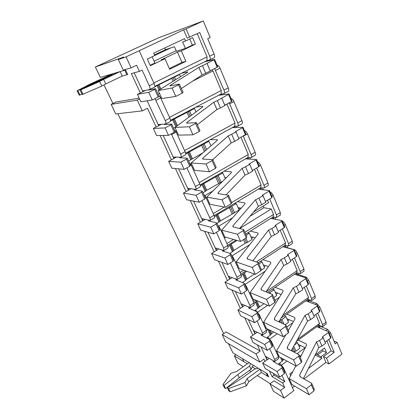 <?xml version="1.0" encoding="UTF-8"?>
<svg xmlns="http://www.w3.org/2000/svg" width="419" height="419" viewBox="0 0 419 419"><rect width="100%" height="100%" fill="white"/><g stroke="black" fill="none" stroke-linecap="round" stroke-linejoin="round"><path stroke-width="0.63" d="M154.396 54.879L165.515 49.631L164.772 47.944M120.153 71.586L103.613 79.401L105.777 83.91L122.254 76.064L120.153 71.586L125.574 69.989L127.711 74.577L122.254 76.064L126.915 74.792L124.783 70.219L100.382 77.41L95.37 66.993L123.684 57.063L118.336 59.545L126.061 56.853L139.192 50.746L154.077 83.46C154.91 85.455 155.03 86.707 154.438 87.215L154.312 87.262M259.927 369.249L247.173 378.509L248.724 381.74L261.44 372.465L259.927 369.249L267.217 373.675L268.747 376.948L261.44 372.465L267.683 376.299L266.159 373.03L232.896 352.829L228.475 343.643M223.652 333.618L117.854 113.727M112.931 103.493L103.98 84.889M255.721 368.961L252.049 366.709M250.557 363.556L249.588 366.065L237.793 374.544L224.076 385.401L222.924 384.574L230.979 373.287L236.541 371.548L249.012 362.618L242.392 358.596L243.863 361.686L247.336 363.818L234.347 355.846L235.976 354.699M243.266 366.735L237.992 363.42L234.347 355.846M249.295 370.527L251.044 371.627M257.245 375.524L270.197 383.663M269.977 383.825L280.552 390.482L284.056 398.05L273.434 391.226L269.977 383.825L274.016 380.834L284.669 387.386L282.689 383.071L272.057 376.618L269.469 371.04M259.806 362.079L256.025 353.987L222.196 334.613L225.789 342.056L259.806 362.079L263.928 359.109L264.97 361.356M257.313 344.858L260.178 351.028L226.061 331.974L222.196 334.613M142.334 110.862L137.317 100.131L111.15 104.362L115.785 113.968L142.334 110.862L147.462 108.27L156.151 126.978M160.105 135.499L171.397 159.828M175.451 168.548L186.13 191.556M190.268 200.46L200.371 222.227M204.582 231.293L214.14 251.882M218.419 261.1L227.465 280.578M231.812 289.932L240.37 308.363M244.764 317.838L252.861 335.273M139.166 98.125L115.869 102.047L111.15 104.362M143.314 91.494L143.02 90.865L149.698 89.556C150.28 89.048 150.149 87.796 149.305 85.801L142.109 70.088L139.412 71.382L131.357 73.582L140.349 92.955M139.412 71.382L136.589 65.233L131.142 67.815L123.291 70.146L118.336 59.545M181.343 50.888L195.395 44.173L192.62 37.642L185.591 40.968L184.58 38.616L153.637 53.187L154.705 55.57L147.315 59.063L150.327 65.715L164.96 58.723L169.632 69.261L185.884 61.357L181.343 50.888L177.462 52.066L161.252 59.807L164.96 58.723M197.276 33.667L207.054 56.853L153.841 82.946M154.81 86.351L206.934 60.661L209.699 59.954C210.432 59.383 210.427 58.121 209.689 56.167L199.743 32.504L187.152 38.108L183.622 29.854L139.192 50.746M185.591 40.968L182.632 41.947L185.428 48.431L176.383 51.212L174.424 46.734L165.515 49.631M150.133 65.291L154.951 62.991L152.155 56.775M209.699 59.954L214.078 57.796C214.821 57.22 214.827 55.957 214.093 54.004L207.709 38.71L210.176 37.532L203.273 20.95L158.429 37.836L95.37 66.993M263.184 206.096L263.87 207.714L271.245 209.008L239.689 228.554M225.673 237.233L224.401 238.023M226.909 243.544L233.488 239.432M244.906 232.309L273.539 214.434L271.245 209.008M221.51 231.681L222.211 231.251M253.521 212.03L268.61 202.765L267.552 200.251M232.66 217.749L218.802 226.192M319.163 325.804L327.595 329.386L330.518 332.723L335.158 343.837L337.07 342.407L333.995 341.04M279.279 363.325L280.416 363.97L283.312 367.515L293.829 390.628L284.056 398.05M299.187 346.592L300.612 345.549M296.353 341.464L318.77 325.207L321.818 326.495L322.667 326.495L322.588 324.704L317.712 313.113M278.263 354.584L277.635 355.04M267.317 359.659L265.856 356.496L274.162 361.183L274.911 361.278L274.67 359.539L269.689 348.666M308.452 300.46L316.795 303.597L319.739 306.912L326.102 322.148L326.118 323.981M267.552 338.489L268.5 337.819L267.38 337.243M287.827 320.765L289.288 319.734M306.284 285.931L311.589 298.543L311.663 300.481L307.855 299.386L281.044 318.178M266.4 328.444L265.746 328.905M255.265 333.597L253.898 330.638L262.765 334.886L262.519 333L257.03 321.012M297.411 274.345L305.671 277.011C306.839 277.53 307.829 278.63 308.625 280.306L315.188 296.018L315.193 297.998M255.658 311.207L256.203 310.835L255.098 310.332M276.111 294.138L277.608 293.117M294.489 257.868L300.245 271.559L300.313 273.659L296.605 272.769L267.49 292.457M255.936 300.266L253.474 301.937M242.831 306.703L241.569 303.974L250.232 307.651L249.97 305.603L243.937 292.431M286.036 247.43L294.19 249.593C295.353 250.049 296.343 251.138 297.16 252.861L303.927 269.066L303.985 271.172L300.313 273.659M243.654 283.04L242.418 282.542L245.55 280.484L246.938 278.996L254.469 274.047M264.028 266.657L265.562 265.651M282.301 228.884L288.539 243.722L288.597 246.005L284.999 245.314L258.334 262.682M245.707 270.904L240.81 274.094M229.994 278.939L228.842 276.451L237.28 279.531L237.013 277.305L230.403 262.881M251.552 238.296L253.123 237.301M269.71 198.931L276.461 214.984L276.509 217.466L273.02 216.99L245.696 234.095M236.017 240.15L227.727 245.34M216.733 250.263L215.701 248.032L223.898 250.483L223.615 248.058L216.398 232.299M238.668 209.002L240.281 208.023M256.69 167.961L263.98 185.308C264.515 186.67 264.525 187.565 264.022 188L260.66 187.749L214.198 215.628M203.026 220.635L202.126 218.681L210.066 220.462C210.469 220.085 210.369 219.205 209.767 217.817L201.895 200.638M243.219 135.929L251.086 154.637C251.667 156.125 251.678 157.104 251.117 157.57L247.891 157.544L200.177 184.926M188.859 189.996L188.094 188.335L195.752 189.409C196.197 189.006 196.092 188.047 195.437 186.528L186.874 167.836M229.209 102.802L237.756 122.924C238.385 124.558 238.39 125.621 237.777 126.119L234.692 126.329L185.633 153.181M174.204 158.298L173.581 156.957L180.935 157.282C181.427 156.847 181.312 155.8 180.599 154.134L171.277 133.85M214.601 68.533L223.966 90.122C224.647 91.908 224.652 93.065 223.976 93.599L221.049 94.055L170.528 120.342M159.026 125.485L158.571 124.485L165.594 124.019C166.128 123.547 166.008 122.4 165.233 120.583L154.993 98.638M216.995 65.113C218.058 65.128 219.064 66.139 220.006 68.156L228.255 87.896C228.926 89.682 228.921 90.839 228.24 91.379L223.976 93.599M230.963 98.481C232.042 98.585 233.043 99.612 233.964 101.571L241.931 120.646C242.554 122.275 242.554 123.338 241.931 123.841L237.777 126.119M244.46 130.728C245.56 130.917 246.561 131.959 247.451 133.86L255.155 152.307C255.726 153.794 255.731 154.773 255.166 155.239L251.117 157.57M257.517 161.912C258.633 162.184 259.623 163.237 260.498 165.086L267.951 182.925C268.474 184.287 268.485 185.188 267.966 185.627L264.022 188M270.15 192.091C271.276 192.431 272.266 193.499 273.115 195.296L280.327 212.564L280.358 215.047L276.509 217.466M282.38 221.305C283.522 221.714 284.506 222.793 285.329 224.537L292.315 241.265L292.357 243.549L288.597 246.005M165.594 124.019L170.203 121.615C170.748 121.143 170.638 119.996 169.868 118.174L160.671 97.962L158.455 94.945M180.935 157.282L185.418 154.826C185.921 154.386 185.816 153.333 185.109 151.673L176.237 132.168L174.037 129.162M195.752 189.409L200.114 186.9C200.57 186.492 200.471 185.528 199.826 184.014L191.253 165.175L189.074 162.19M210.066 220.462L214.313 217.901C214.727 217.524 214.633 216.639 214.041 215.256L205.76 197.056L203.603 194.081M223.898 250.483L228.041 247.886L227.779 245.455L219.776 227.863L217.634 224.903M237.28 279.531L241.318 276.896L241.066 274.665L233.325 257.643L231.204 254.7M250.232 307.651L254.171 304.98L253.924 302.927L246.435 286.455L244.335 283.527M262.765 334.886L266.61 332.183L266.379 330.292L259.12 314.344L256.203 310.835M274.911 361.278L278.661 358.544L278.436 356.799L271.407 341.349L268.5 337.819M326.883 340.877L331.104 350.881L323.452 356.621L325.924 362.398L304.016 378.97M305.126 347.765L297.061 353.688M286.999 361.078L281.641 365.017M294.636 386.061L292.488 387.685M301.418 355.197L299.768 356.417M322.347 349.666L322.892 350.933L326.532 352.672L324.552 348.021L315.119 355.05M326.532 352.672L321.148 356.705L317.539 354.924L316.989 353.657M308.457 368.432L321.86 358.365L321.148 356.705M290.676 375.702L289.854 373.874L292.776 371.7M315.146 355.029L321.86 358.365M192.688 81.097L212.988 70.911L221.263 90.525L169.491 117.341M161.163 96.92L160.357 97.323M212.988 70.911L211.946 69.863M221.049 94.055L221.263 90.525M224.762 105.289L226.993 104.111L234.991 123.066L184.596 150.541M176.561 130.801L175.75 131.231M234.692 126.329L234.991 123.066M240.951 137.191L248.263 154.532L199.182 182.6M191.425 163.515L190.603 163.97M247.891 157.544L248.263 154.532M254.474 169.255L261.105 184.973L231.744 202.539M212.978 190.923L204.943 195.605M213.276 213.585L224.207 207.049M260.66 187.749L261.105 184.973M273.02 216.99L273.539 214.434M280.196 230.225L285.575 242.968L256.386 261.938M249.782 244.607L232.199 255.773M240.092 272.523L243.701 270.182M284.999 245.314L285.575 242.968M292.436 259.23L297.239 270.622L266.301 291.504M265.232 271.145L245.157 284.401M252.856 300.58L254.338 299.58M296.605 272.769L297.239 270.622M304.283 287.314L308.546 297.422L282.626 315.57M279.489 297.197L274.964 300.297M267.673 305.294L257.706 312.129M265.222 327.747L265.861 327.302M307.855 299.386L308.546 297.422M315.758 314.517L319.519 323.421L297.5 339.369M292.829 322.677L286.758 326.982M277.226 333.754L269.857 338.987M277.2 354.076L277.823 353.62M318.77 325.207L319.519 323.421M328.789 339.463L334.2 352.337L331.104 350.881M337.07 342.407L341.941 354.113L328.994 363.938L326.516 358.125L334.2 352.337M273.219 373.282L274.078 375.125L284.747 381.531L282.689 383.071M280.552 390.482L284.669 387.386M284.747 381.531L281.95 375.429M189.671 37.254L186.12 28.927L203.273 20.95M126.061 56.853L131.142 67.815M328.994 363.938L325.924 362.398M186.12 28.927L183.622 29.854M320.938 326.558L320.713 326.029M310.207 301.12L309.777 300.104M299.15 274.906L298.501 273.371M287.748 247.886L286.874 245.801M275.718 219.362L274.869 217.351M263.221 189.734L262.477 187.974M250.305 159.115L249.677 157.628M236.95 127.46L236.442 126.255M223.138 94.71L222.761 93.814M208.835 60.813L208.599 60.247M206.934 60.661L207.054 56.853M326.516 358.125L323.452 356.621M291.305 374.502L290.43 375.157M322.892 350.933L317.539 354.924M274.078 375.125L272.057 376.618M134.2 72.801L142.937 91.682M147.153 100.801L158.66 125.674M163.18 135.437L173.843 158.492M178.635 168.847L188.513 190.195M193.557 201.099L202.691 220.834M207.971 232.246L216.403 250.473M221.897 262.346L229.67 279.148M235.363 291.456L242.517 306.912M248.394 319.618L254.962 333.812M261.006 346.874L267.018 359.874M137.317 100.131L139.579 99.01M256.025 353.987L260.178 351.028M263.87 207.714L249.902 216.304M222.955 232.885L222.259 233.315M189.755 38.998L192.368 45.116L195.395 44.173M192.368 45.116L185.428 48.431M169.313 68.538L181.966 62.394L177.462 52.066M181.966 62.394L185.884 61.357M257.125 332.293L250.494 336.934L264.672 344.518L269.485 341.087L272.141 346.906L272.565 345.513L269.92 339.709L261.11 335.169L261.351 334.462M264.672 344.518L267.348 350.342L253.118 342.569L250.494 336.934M267.348 350.342L272.141 346.906M266.432 330.418L268.05 329.255M261.995 334.791L262.493 335.881M266.432 337.913L270.36 335.137L271.632 333.545L273.748 332.052M279.662 320.462L281.945 319.529L286.02 316.664L284.286 315.905M285.109 324.699L288.497 322.3L286.02 316.664M269.92 339.709L269.485 341.087M313.894 315.853L319.597 311.767L317.199 306.043L311.485 310.102L311.097 310.762L311.919 311.181L308.206 313.826L310.662 319.582L314.355 316.937L311.919 311.181M319.597 311.767L319.975 311.118L317.382 305.226L305.791 300.832M308.211 301.753L307.357 299.732M306.174 300.564L306.378 301.057M308.023 299.444L309.143 302.104M286.91 318.686L293.462 321.577M286.826 314.124L294.683 317.502L295.034 318.843L288.319 330.507M285.91 334.687L276.582 350.886L293.562 359.968L298.642 356.229L301.387 362.43L301.743 360.874L299.009 354.689L287.56 348.791L287.214 347.22L305.063 315.318L308.206 313.826M293.562 359.968L296.338 366.18L279.3 356.873L276.582 350.886M296.338 366.18L301.387 362.43M287.214 347.22L288.021 349.032M291.289 350.713L307.525 321.069L310.662 319.582M317.581 305.399L317.199 306.043M299.009 354.689L298.642 356.229M269.134 358.345L262.661 363.032L277.074 371.485L281.772 368.023L284.339 373.659L284.721 372.203L282.16 366.583L273.209 361.508L273.429 360.769M277.074 371.485L279.667 377.126L265.206 368.495L262.661 363.032M279.667 377.126L284.339 373.659M278.373 356.663L279.002 356.208M274.084 361.136L274.618 362.309M278.027 364.242L282.186 361.199L283.757 359.308M293.771 351.991L295.94 351.127L299.904 348.226L297.5 342.763L296.034 342.045M294.41 345.01L297.5 342.763M282.16 366.583L281.772 368.023M248.724 381.74L246.445 385.847L230.12 391.823L228.931 390.964L227.344 387.748L242.611 377.729L254.527 369.108L258.298 368.259M247.173 378.509L244.879 382.599L246.445 385.847M244.879 382.599L228.523 388.602L230.12 391.823M228.523 388.602L227.344 387.748M249.588 366.065L251.091 369.228L239.333 377.718L225.658 388.591L224.5 387.753L222.924 384.574M253.301 365.221L251.091 369.228M237.793 374.544L239.333 377.718M224.076 385.401L225.658 388.591M176.158 50.704L154.14 61.19M170.795 47.913L154.69 55.528M105.777 83.91L101.796 86.084L82.255 94.526L80.034 90.033L118.949 71.942M103.613 79.401L99.602 81.537L101.796 86.084M99.602 81.537L80.83 89.828L83.062 94.333M80.83 89.828L80.034 90.033M113.24 73.618L111.239 74.744L111.491 75.279M111.239 74.744L96.019 81.925L96.276 82.449M82.035 94.081L79.254 95.228L77.059 90.808L89.844 84.235L112.109 73.954L107.269 75.378L107.599 76.08M96.019 81.925L77.834 90.609L80.034 95.045M77.834 90.609L77.059 90.808M190.97 188.786L183.438 193.101L196.05 195.291L201.544 192.112L204.692 199.004L205.383 197.993L202.251 191.122L194.364 189.88L194.746 189.372M196.05 195.291L199.229 202.199L186.534 199.737L183.438 193.101M199.229 202.199L204.692 199.004M200.387 185.879L203.744 183.585L222.824 172.984L221.242 172.838M195.322 189.461L195.6 190.074M203.011 192.792L206.756 190.242L222.463 181.506M225.322 178.667L222.824 172.984M202.251 191.122L201.544 192.112M176.373 157.109L168.637 161.336L180.84 162.211L186.486 159.094L189.744 166.233L190.504 165.327L187.262 158.204L179.615 157.769L180.029 157.314M180.84 162.211L184.13 169.365L171.837 168.208L168.637 161.336M184.13 169.365L189.744 166.233M185.737 153.983L208.887 141.297L207.347 141.297M180.584 157.345L180.814 157.837M188.566 161.069L202.838 152.862M210.909 145.891L208.887 141.297M187.262 158.204L186.486 159.094M161.257 124.323L153.307 128.455L165.065 127.905L170.879 124.862L174.257 132.268L175.084 131.466L171.722 124.082L164.337 124.516L164.787 124.113M165.065 127.905L168.48 135.332L156.622 135.567L153.307 128.455M168.48 135.332L174.257 132.268M170.538 120.971L194.468 108.511L192.965 108.668M165.322 124.082L165.495 124.448M173.607 128.224L175.042 127.465M195.972 111.925L194.468 108.511M171.722 124.082L170.879 124.862M145.603 90.368L137.427 94.395L148.698 92.316L154.684 89.352L158.188 97.04L159.089 96.349L155.601 88.687L148.504 90.059L148.991 89.708M148.698 92.316L152.244 100.021L140.863 101.765L137.427 94.395M152.244 100.021L158.188 97.04M154.747 86.775L179.531 74.556L178.08 74.881M158.115 94.202L159.592 93.463M180.484 76.714L179.531 74.556M155.601 88.687L154.684 89.352M244.738 305.414L237.94 310.002L251.856 316.649L256.795 313.265L259.539 319.278L260.01 317.948L257.276 311.951L248.619 307.981L248.886 307.31M251.856 316.649L254.626 322.672L240.647 315.821L237.94 310.002M254.626 322.672L259.539 319.278M254.103 303.346L257.03 300.737M249.52 307.598L249.981 308.604M254.553 310.699L263.912 303.681M268.972 293.043L274.178 289.739L272.47 289.089M273.764 297.584L276.734 295.552L274.178 289.739M257.276 311.951L256.795 313.265M231.948 277.671L224.977 282.197L238.61 287.848L243.68 284.501L246.513 290.718L247.037 289.461L244.214 283.26L235.724 279.908L236.012 279.269M238.61 287.848L241.475 294.075L227.779 288.204L224.977 282.197M241.475 294.075L246.513 290.718M241.354 275.393L246.791 271.292M236.635 279.515L237.054 280.431M258.895 263.954L261.959 261.954L260.278 261.414M260.953 270.355L264.599 267.956L261.959 261.954M244.214 283.26L243.68 284.501M218.734 249.017L211.59 253.479L224.914 258.052L230.115 254.757L233.048 261.189L233.624 260.01L230.701 253.595L222.395 250.897L222.714 250.3M224.914 258.052L227.873 264.494L214.481 259.686L211.59 253.479M227.873 264.494L233.048 261.189M228.166 246.534L231.162 244.157L237.086 240.448M223.322 250.494L223.699 251.321M230.047 253.38L233.985 250.384L245.194 243.303L247.697 242.224L252.065 239.464L249.336 233.263L247.687 232.844M246.199 235.232L249.336 233.263M230.701 253.595L230.115 254.757M205.085 219.404L197.752 223.793L210.731 227.218L216.078 223.976L219.116 230.633L219.75 229.539L216.723 222.898L208.615 220.902L208.966 220.347M210.731 227.218L213.8 233.891L200.743 230.209L197.752 223.793M213.8 233.891L219.116 230.633M214.523 216.707L217.681 214.376L236.3 203.624L234.682 203.335M209.558 220.494L209.888 221.216M216.979 223.453L220.598 220.813L239.118 210.029L236.3 203.624M216.723 222.898L216.078 223.976M325.06 342.229L330.633 338.102L328.307 332.55L322.724 336.656L322.358 337.342L323.19 337.814L319.571 340.485L321.949 346.063L325.553 343.386L323.19 337.814M330.633 338.102L330.984 337.426L328.465 331.696L316.754 326.668M319.199 327.721L318.288 325.558M317.125 326.401L317.351 326.925M318.938 325.275L320.142 328.124M298.208 344.366L305.273 347.838M298.228 340.108L306.179 343.931L306.572 345.356L300.234 357.459M295.814 365.892L289.168 378.582L306.394 388.685L311.338 384.904L313.988 390.896L314.297 389.277L311.652 383.296L300.056 376.723L299.658 375.057L316.471 341.956L319.571 340.485M306.394 388.685L309.07 394.682L291.802 384.37L289.168 378.582M309.07 394.682L313.988 390.896M299.658 375.057L300.523 376.99M303.387 378.614L318.859 347.534L321.949 346.063M328.664 331.885L328.307 332.55M311.652 383.296L311.338 384.904M302.371 288.633L308.216 284.595L305.739 278.687L299.884 282.699L299.475 283.333L300.282 283.7L296.484 286.308L299.014 292.253L302.796 289.634L300.282 283.7M308.216 284.595L308.609 283.972L305.949 277.917L294.489 274.199M296.882 274.974L296.097 273.109M294.876 273.932L295.07 274.387M296.767 272.821L297.804 275.273M275.267 292.211L281.201 294.505M275.074 287.329L282.82 290.226L283.129 291.477L263.567 322.242L280.274 330.224L285.491 326.527L288.335 332.953L288.743 331.476L285.91 325.065L274.634 319.901L274.34 318.43L293.284 287.816L296.484 286.308M280.274 330.224L283.15 336.661L266.379 328.438L263.567 322.242M283.15 336.661L288.335 332.953M274.34 318.43L275.089 320.111M278.834 321.823L295.824 293.756L299.014 292.253M306.142 278.075L305.739 278.687M285.91 325.065L285.491 326.527M290.477 260.529L296.463 256.554L293.908 250.452L287.911 254.406L287.476 255.009L288.272 255.318L284.375 257.889L286.989 264.028L290.865 261.451L288.272 255.318M296.463 256.554L296.882 255.957L294.143 249.724L282.83 246.728M285.192 247.351L284.475 245.654M283.234 246.466L283.406 246.88M285.161 245.356L286.104 247.592M263.252 264.897L268.448 266.594M262.943 259.68L270.569 262.069L270.831 263.216L250.096 292.603L266.505 299.402L271.868 295.751L274.817 302.408L275.278 301.015L272.345 294.374L261.257 289.995L261.016 288.639L281.118 259.419L284.375 257.889M266.505 299.402L269.485 306.069L253.008 299.014L250.096 292.603M269.485 306.069L274.817 302.408M261.016 288.639L261.702 290.168M266.044 291.886L283.747 265.557L286.989 264.028M294.332 249.86L293.908 250.452M272.345 294.374L271.868 295.751M278.19 231.508L284.328 227.585L281.688 221.284L275.54 225.176L275.079 225.752L275.859 225.998L271.863 228.528L274.565 234.876L278.541 232.336L275.859 225.998M284.328 227.585L284.773 227.025L282.134 220.729L270.805 218.378M273.13 218.844L272.486 217.325M271.213 218.121L271.371 218.493M273.183 217.021L274.026 219.027M250.855 236.709L255.129 237.824M250.421 231.136L257.915 232.98L258.13 234.017L236.143 261.912L252.222 267.432L257.737 263.839L260.796 270.747L261.32 269.438L258.272 262.551L247.399 259.015L247.22 257.779L268.548 230.078L271.863 228.528M252.222 267.432L255.312 274.351L239.16 268.553L236.143 261.912M255.312 274.351L260.796 270.747M247.22 257.779L247.839 259.162M252.94 260.817L271.266 236.416L274.565 234.876M282.134 220.729L281.688 221.284M258.272 262.551L257.737 263.839M265.494 201.508L271.79 197.658L269.061 191.143L262.75 194.966L262.268 195.505L263.027 195.689L258.926 198.177L261.723 204.734L265.803 202.241L263.027 195.689M271.79 197.658L272.256 197.124L269.532 190.619L258.387 189.116M260.676 189.409L260.11 188.079M258.806 188.859L258.942 189.184M260.817 187.77L261.556 189.519M238.055 207.604L241.14 208.185M237.484 201.654L244.837 202.916L244.995 203.838L221.693 230.115L237.405 234.258L243.083 230.728L246.252 237.892L246.838 236.683L243.68 229.533L233.037 226.915L232.927 225.81L255.553 199.743L258.926 198.177M237.405 234.258L240.611 241.444L224.82 236.992L221.693 230.115M240.611 241.444L246.252 237.892M232.927 225.81L233.467 227.019M239.574 228.523L258.366 206.3L261.723 204.734M269.532 190.619L269.061 191.143M243.68 229.533L243.083 230.728M252.364 170.491L258.827 166.715L256.004 159.979L249.525 163.724L249.012 164.227L249.755 164.337L245.544 166.778L248.441 173.566L252.626 171.114L249.755 164.337M258.827 166.715L259.319 166.217L256.501 159.487L245.555 158.885M247.807 158.995L247.33 157.869M245.99 158.639L246.105 158.911M248.043 157.549L248.671 159.037M224.83 177.536L226.302 177.693M224.118 171.188L231.314 171.821L231.414 172.623L206.714 197.145L222.012 199.805L227.857 196.343L231.157 203.786L231.807 202.681L228.528 195.259L218.142 193.625L218.1 192.661L242.114 168.365L245.544 166.778M222.012 199.805L225.343 207.269L209.956 204.278L206.714 197.145M225.343 207.269L231.157 203.786M218.1 192.661L218.561 193.688M226.077 194.872L245.021 175.147L248.441 173.566M256.501 159.487L256.004 159.979M228.528 195.259L227.857 196.343M238.778 138.401L245.414 134.703L242.491 127.732L235.839 131.398L235.3 131.859L236.023 131.896L231.697 134.279L234.692 141.308L238.992 138.909L236.023 131.896M245.414 134.703L245.937 134.242L243.02 127.282L232.299 127.643M234.504 127.554L234.116 126.648M234.844 126.323L235.352 127.523M210.296 139.684L217.32 139.653L217.356 140.318L191.169 162.944L206.017 164.002L212.045 160.618L215.471 168.354L216.194 167.359L212.784 159.649L202.691 159.079L202.723 158.267L228.203 135.887L231.697 134.279M206.017 164.002L209.479 171.759L194.531 170.35L191.169 162.944M209.479 171.759L215.471 168.354M202.723 158.267L203.095 159.1M212.747 159.644L231.209 142.91L234.692 141.308M243.02 127.282L242.491 127.732M212.784 159.649L212.045 160.618M224.715 105.179L231.534 101.571L228.507 94.354L217.356 100.628L220.462 107.908L224.877 105.567L221.803 98.303M231.534 101.571L232.084 101.152L229.062 93.945L218.592 95.333M220.745 95.04L220.457 94.364M221.195 94.034L221.572 94.924M195.998 107.086L202.833 106.342L202.801 106.866L175.032 127.439L189.383 126.768L195.594 123.464L199.161 131.514L199.963 130.644L196.417 122.62L186.638 123.202L186.754 122.552L213.795 102.252L217.356 100.628M189.383 126.768L192.986 134.834L178.525 135.128L175.032 127.439M192.986 134.834L199.161 131.514M186.754 122.552L187.031 123.176M197.349 124.736L216.911 109.532L220.462 107.908M229.062 93.945L228.507 94.354M196.417 122.62L195.594 123.464M210.149 70.764L217.157 67.255L214.02 59.776L202.497 65.752L205.713 73.299L210.254 71.02L207.07 63.494M217.157 67.255L217.739 66.883L214.612 59.414L204.409 61.907M206.504 61.389L206.326 60.965M207.075 60.629L207.311 61.19M181.197 73.346L187.822 71.838L187.717 72.204L158.267 90.551L172.068 88.011L178.478 84.806L182.192 93.186L183.077 92.447L179.384 84.099L169.962 85.916L170.161 85.45L198.868 67.401L202.497 65.752M172.068 88.011L175.818 96.407L161.896 98.544L158.267 90.551M175.818 96.407L182.192 93.186M170.161 85.45L170.339 85.843M181.343 88.524L202.099 74.943L205.713 73.299M214.612 59.414L214.02 59.776M179.384 84.099L178.478 84.806M279.164 364.886L280.416 363.97M325.93 330.607L327.595 329.386M315.502 304.513L316.795 303.597M304.859 277.567L305.671 277.011M228.255 87.896L223.966 90.122M215.654 70.345L220.006 68.156M241.931 120.646L237.756 122.924M229.722 103.818L233.964 101.571M255.155 152.307L251.086 154.637M243.324 136.165L247.451 133.86M267.951 182.925L263.98 185.308M259.167 165.861L260.498 165.086M280.327 212.564L276.461 214.984M271.821 196.082L273.115 195.296M292.315 241.265L288.539 243.722M284.066 225.343L285.329 224.537M303.927 269.066L300.245 271.559M295.929 253.678L297.16 252.861M315.188 296.018L311.589 298.543M307.42 281.133L308.625 280.306M326.102 322.148L322.588 324.704M318.566 307.75L319.739 306.912M329.371 333.571L330.518 332.723M214.093 54.004L209.689 56.167M155.957 100.33L160.671 97.962M169.868 118.174L165.233 120.583M171.654 134.593L176.237 132.168M185.109 151.673L180.599 154.134M190.085 165.83L191.253 165.175M199.826 184.014L195.437 186.528M205.127 197.428L205.76 197.056M214.041 215.256L209.767 217.817M219.158 228.24L219.776 227.863M227.779 245.455L223.615 248.058M232.723 258.031L233.325 257.643M241.066 274.665L237.013 277.305M245.848 286.847L246.435 286.455M253.924 302.927L249.97 305.603M258.549 314.737L259.12 314.344M266.379 330.292L262.519 333M270.852 341.747L271.407 341.349M278.436 356.799L274.67 359.539M282.767 367.919L283.312 367.515M154.077 83.46L149.305 85.801M270.36 335.137L267.788 329.47M270.999 334.341L268.878 329.659M271.632 333.545L270.161 330.292M280.431 322.557L279.567 320.614M282.223 323.379L280.74 320.037M284.009 324.196L281.945 319.529M313.915 315.837L311.485 310.102M307.525 321.069L305.063 315.318M282.186 361.199L280.531 357.543M282.799 360.377L281.84 358.261M283.412 359.56L283.144 358.973M293.447 351.824L292.205 349.037M294.761 351.625L292.981 347.618M295.94 351.127L293.761 346.199M205.174 191.535L202.147 184.863M205.965 190.891L202.948 184.224M206.756 190.242L203.744 183.585M218.556 183.402L215.612 176.771M219.849 182.836L216.906 176.205M221.143 182.275L218.205 175.64M190.786 159.838L187.654 152.93M191.614 159.225L188.487 152.327M192.436 158.618L189.32 151.73M204.383 151.526L201.508 145.053M205.519 150.547L202.827 144.476M206.656 149.562L204.142 143.895M175.818 126.857L172.644 119.871M176.656 126.234L173.518 119.31M177.494 125.611L174.388 118.75M189.053 117.048L186.911 112.229M190.257 116.157L188.251 111.637M191.462 115.267L189.592 111.045M159.1 90.033L157.099 85.617M159.995 89.477L158.01 85.104M160.886 88.922L158.921 84.586M173.152 81.281L171.795 78.238M174.424 80.485L173.162 77.63M175.702 79.689L174.524 77.028M258.151 308.243L255.496 302.398M258.816 307.473L256.171 301.633M259.481 306.703L256.842 300.868M270.475 293.635L270.004 292.572M245.55 280.484L242.811 274.445M246.246 279.74L243.512 273.707M246.938 278.996L244.209 272.973M232.535 251.809L229.701 245.571M233.263 251.096L230.434 244.864M233.985 250.384L231.162 244.157M245.194 243.303L243.544 239.595M246.445 242.763L244.717 238.861M247.697 242.224L245.885 238.128M219.085 222.175L216.157 215.727M219.844 221.494L216.922 215.052M220.598 220.813L217.681 214.376M232.095 213.847L229.245 207.436M233.367 213.292L230.523 206.881M234.64 212.742L231.801 206.326M325.081 342.213L322.724 336.656M318.859 347.534L316.471 341.956M302.392 288.618L299.884 282.699M295.824 293.756L293.284 287.816M290.498 260.518L287.911 254.406M283.747 265.557L281.118 259.419M278.211 231.492L275.54 225.176M271.266 236.416L268.548 230.078M265.515 201.497L262.75 194.966M258.366 206.3L255.553 199.743M252.385 170.481L249.525 163.724M245.021 175.147L242.114 168.365M238.799 138.39L235.839 131.398M231.209 142.91L228.203 135.887M224.736 105.169L221.672 97.926M216.911 109.532L213.795 102.252M210.17 70.753L206.996 63.253M202.099 74.943L198.868 67.401M322.667 326.495L326.171 323.939M311.663 300.481L315.25 297.956M149.698 89.556L154.438 87.215"/></g></svg>
